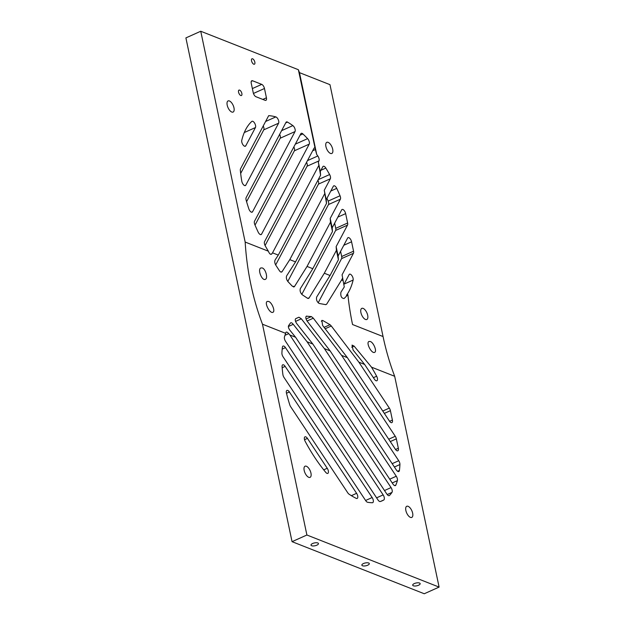 <?xml version="1.0" encoding="UTF-8"?>
<svg xmlns="http://www.w3.org/2000/svg" width="625" height="625" viewBox="0 0 625 625"><rect width="100%" height="100%" fill="white"/><g stroke="black" fill="none" stroke-linecap="round" stroke-linejoin="round"><path stroke-width="0.94" d="M253.211 92.586L251.25 83.289A3.664 1.688 -114.2 0 1 251.781 80.75A3.664 1.688 -114.2 0 1 252.586 80.773L261.734 84.375A3.664 1.688 -114.2 0 1 264.469 88.5L266.43 97.797A3.664 1.688 -114.2 0 1 265.891 100.344A3.664 1.688 -114.2 0 1 265.094 100.32L255.938 96.711A3.664 1.688 -114.2 0 1 253.211 92.586M253.75 64.195A2.977 1.367 -114.2 0 1 251.695 61.453A2.977 1.367 -114.2 0 1 251.969 58.789A2.977 1.367 -114.2 0 1 254.438 60.938A2.977 1.367 -114.2 0 1 254.398 64.219A2.977 1.367 -114.2 0 1 253.75 64.195M240.766 95.508A2.977 1.367 -114.2 0 1 238.711 92.766A2.977 1.367 -114.2 0 1 238.984 90.102A2.977 1.367 -114.2 0 1 241.453 92.258A2.977 1.367 -114.2 0 1 241.414 95.531A2.977 1.367 -114.2 0 1 240.766 95.508M342.07 274.805L344.273 286.945L342.07 274.805L353.453 253.297A3.664 1.688 65.8 0 0 353.555 251.188L351.578 241.789A3.664 1.688 65.8 0 0 348.039 237.648A3.664 1.688 65.8 0 0 347.609 238.078L338.109 256.016L338.414 259.727L330.055 275.5L316.641 297.078C316.102 299.781 316.953 301.914 319.188 303.461L325.805 304.656L326.688 304.141L341.562 280.031L342.789 280.516M344.273 286.945L340.914 292.219C340.414 296.164 341.469 298.273 344.086 298.547L347.891 294.68L346.398 295.344A100.828 46.453 65.8 0 0 353.133 280.047A3.664 1.688 65.8 0 0 352.133 275.977A3.664 1.688 65.8 0 0 349.547 274.188A3.664 1.688 65.8 0 0 349.117 274.617L344.047 284.195M312.68 150.75L315.383 149.539L298.367 69.711L299.469 72.641L329.977 84.664L383.055 336.547L352.547 324.523A282.312 226.648 111.5 0 1 347.891 294.68M383.055 336.547A282.312 226.648 -68.5 0 0 394.68 376.289L371.5 367.156L354.117 346.117L352.039 345.094L353.094 350L364.625 364.445L358.875 362.18L331.297 326L330.023 324.688L322.781 320.508L321.844 320.414L322.617 325.445L347.367 357.648L341.617 355.383L313.328 318.188L311.383 316.586L306.367 316.164M306.094 316.375L306.719 316.094C305.375 316.68 305.531 318.375 307.18 321.18L330.109 350.852L324.359 348.586L301.344 318.797L298.93 317.219L295.703 318.648C294.867 319.602 295.203 321.242 296.711 323.57L312.852 344.055L307.102 341.789L293.25 324.32C292.07 322.867 291.156 322.422 290.508 322.961L288.516 325.773C288.117 326.914 288.609 328.438 289.992 330.344L295.594 337.25L289.844 334.984L288.727 333.633C287.227 331.969 286.258 331.633 285.812 332.625L285.656 333.336L262.477 324.203A282.312 226.648 111.5 0 1 245.164 242.055L268.344 251.188L268.914 252.414C269.969 254.344 270.969 254.805 271.906 253.781L272.531 252.836L278.281 255.102L275.148 259.891C274.469 261.344 274.664 263.062 275.719 265.055L279.531 270.875C280.578 272.234 281.445 272.469 282.133 271.578L289.789 259.633L295.539 261.898L286.656 275.844C286 277.602 286.414 279.492 287.883 281.516L292.414 286.312L294.531 286.461L307.047 266.43L312.797 268.703L300.328 288.648C299.719 290.781 300.344 292.812 302.219 294.734L307.523 298.266L309.07 297.984L324.305 273.234L330.055 275.5M286.195 332.109L285.812 332.625M271.383 254.258L271.906 253.781L270.727 254.312M281.641 272.031L282.133 271.578L281 272.086M294.062 286.906L294.531 286.461L293.438 286.945M308.617 298.422L309.07 297.984L308 298.469M325.805 304.656L326.688 304.141L325.586 304.641M262.305 267.953L260.93 267.93C257.203 269.172 262.008 281.227 265.344 279.336C268.172 278.461 265.719 269.008 262.305 267.953M268.656 301.445L267.344 301.398C263.938 302.508 269.977 314 272.922 312.281C275.508 311.531 272.039 302.523 268.656 301.445M370.344 341.508L369.039 341.461C365.625 342.57 371.672 354.062 374.617 352.344C377.203 351.594 373.727 342.586 370.344 341.508M342.367 278.508L341.562 280.031M338.109 256.016L336.133 246.625L336.43 250.336L338.414 259.727M336.43 250.336L324.305 273.234M336.133 246.625L347.516 225.117A3.664 1.688 65.8 0 0 347.617 223.008L345.641 213.617A3.664 1.688 65.8 0 0 342.102 209.469A3.664 1.688 65.8 0 0 341.672 209.898L332.172 227.844L332.469 231.547L312.797 268.703M347.617 223.008L335.742 228.336A3.664 1.688 -114.2 0 1 335.641 230.445L301.797 294.367M332.172 227.844L330.195 218.445L330.492 222.156L332.469 231.547M330.492 222.156L307.047 266.43M330.195 218.445L340.375 199.219A3.664 1.688 65.8 0 0 340.039 195.758A100.828 46.453 65.8 0 0 336.742 188.367A3.664 1.688 65.8 0 0 333.758 185.844A3.664 1.688 65.8 0 0 333.32 186.273L326.234 199.664L326.531 203.367L295.539 261.898M340.039 195.758L328.164 201.078A3.664 1.688 -114.2 0 1 328.492 204.547L287.797 281.414M326.234 199.664L324.258 190.273L326.531 203.367M324.555 193.977L289.789 259.633M324.258 190.273L330.336 178.781A3.664 1.688 65.8 0 0 329.625 174.547A100.828 46.453 65.8 0 0 325.836 168.078A3.664 1.688 65.8 0 0 323.25 166.289A3.664 1.688 65.8 0 0 322.82 166.719L320.297 171.484L320.594 175.195L278.281 255.102M317.938 180.219A3.664 1.688 -114.2 0 1 318.461 184.109L275.656 264.945M320.297 171.484L318.312 162.094L320.594 175.195M318.617 165.797L272.531 252.836M318.312 162.094L318.953 160.891A3.664 1.688 65.8 0 0 317.812 155.977A100.828 46.453 65.8 0 0 316.711 154.461L315.383 149.539M306.555 162.328A3.664 1.688 -114.2 0 1 307.078 166.211L265.078 245.531M299.469 72.641L316.711 154.461M314.828 147.805A3.664 1.688 65.8 0 0 314.406 147.875A3.664 1.688 65.8 0 0 313.977 148.305L264.555 241.648A3.664 1.688 65.8 0 0 265.258 245.883A100.828 46.453 -114.2 0 0 268.344 251.188M298.367 69.711L200.742 31.25L185.898 37.906L292.055 541.672L306.898 535.008L262.477 324.203M245.164 242.055L200.742 31.25M285.711 122.906L287.516 122.102A100.828 46.453 -114.2 0 1 292.875 125.602L281.602 130.656M279.656 134.344A3.664 1.688 -114.2 0 1 280.18 138.227L295.023 131.57A3.664 1.688 65.8 0 0 294.852 128.516A3.664 1.688 65.8 0 0 292.875 125.602M295.023 131.57L252.578 211.742L251.531 212.211M287.516 122.102A3.664 1.688 65.8 0 0 286.43 121.93A3.664 1.688 65.8 0 0 285.992 122.359L246.141 197.633A3.664 1.688 65.8 0 0 246.156 200.211A100.828 46.453 -114.2 0 0 248.82 208.797A3.664 1.688 65.8 0 0 252.141 212.172A3.664 1.688 65.8 0 0 252.578 211.742M293.859 146.906A3.664 1.688 -114.2 0 1 294.383 150.797L309.227 144.133L261.57 234.156A3.664 1.688 65.8 0 1 261.133 234.586A3.664 1.688 65.8 0 1 258.148 232.055A100.828 46.453 -114.2 0 1 254.844 224.672A3.664 1.688 65.8 0 1 254.516 221.211L300.812 133.766A3.664 1.688 65.8 0 1 301.25 133.336A3.664 1.688 65.8 0 1 302.891 133.93A100.828 46.453 -114.2 0 1 307.609 138.641L295.312 144.156M309.227 144.133A3.664 1.688 65.8 0 0 307.609 138.641M263.234 125.961A3.664 1.688 -114.2 0 1 263.758 129.852L278.602 123.195A3.664 1.688 65.8 0 0 278.227 119.633A3.664 1.688 65.8 0 0 275.828 116.914A100.828 46.453 -114.2 0 0 268.688 115.656L240.531 168.828A3.664 1.688 65.8 0 0 240.336 170.32A100.828 46.453 -114.2 0 0 241.789 181.195A3.664 1.688 65.8 0 0 245.367 185.57A3.664 1.688 65.8 0 0 245.805 185.141L244.758 185.609M278.602 123.195L245.805 185.141M245.773 145.805A3.664 1.688 65.8 0 1 245.336 146.242A3.664 1.688 65.8 0 1 242.75 144.453A3.664 1.688 65.8 0 1 241.758 140.375A100.828 46.453 -114.2 0 1 251.789 121.438A3.664 1.688 65.8 0 1 252.008 121.289A3.664 1.688 65.8 0 1 254.766 123.383A3.664 1.688 65.8 0 1 255.437 127.555L245.773 145.805L244.727 146.273M229.422 100.969A6.109 2.812 -114.2 0 1 233.641 106.594A6.109 2.812 -114.2 0 1 233.086 112.07A6.109 2.812 -114.2 0 1 228.023 107.648A6.109 2.812 -114.2 0 1 228.086 100.922A6.109 2.812 -114.2 0 1 229.422 100.969M363.133 308.398A6.109 2.812 65.8 0 0 361.805 308.359A6.109 2.812 65.8 0 0 361.734 315.078A6.109 2.812 65.8 0 0 366.797 319.5A6.109 2.812 65.8 0 0 367.352 314.023A6.109 2.812 65.8 0 0 363.133 308.398M328.148 142.359A6.109 2.812 65.8 0 0 326.812 142.32A6.109 2.812 65.8 0 0 326.742 149.047A6.109 2.812 65.8 0 0 331.812 153.469A6.109 2.812 65.8 0 0 332.359 147.984A6.109 2.812 65.8 0 0 328.148 142.359M335.742 228.336L334.648 223.156M328.164 201.078A100.828 46.453 65.8 0 0 326.961 198.297M353.555 251.188L341.68 256.508A3.664 1.688 -114.2 0 1 341.578 258.625L318.18 302.812M292.055 541.672L424.258 593.75L439.102 587.094L394.68 376.289M371.5 367.156A100.828 46.453 -114.2 0 1 376.648 376.227L373.398 377.68M376.648 376.227A3.664 1.688 65.8 0 1 376.844 380.75A3.664 1.688 65.8 0 1 374.406 379.188L364.625 364.445M347.367 357.648L389.414 421.055A3.664 1.688 65.8 0 0 391.859 422.617A3.664 1.688 65.8 0 0 392.398 420.07L390.414 410.68A3.664 1.688 65.8 0 0 389.328 408.094L358.875 362.18M306.898 535.008L439.102 587.094M330.109 350.852L395.359 449.227A3.664 1.688 65.8 0 0 397.797 450.797A3.664 1.688 65.8 0 0 398.336 448.25L396.352 438.859A3.664 1.688 65.8 0 0 395.266 436.273L341.617 355.383M394.398 467.016L399.93 464.531A3.664 1.688 65.8 0 0 398.727 460.727L324.359 348.586M399.93 464.531A100.828 46.453 -114.2 0 1 399.422 470.422L397.555 471.258M312.852 344.055L396.352 469.961A3.664 1.688 65.8 0 0 398.797 471.523A3.664 1.688 65.8 0 0 399.422 470.422M392.219 482.953L397.383 480.633A3.664 1.688 65.8 0 0 396.273 476.242L307.102 341.789M397.383 480.633A100.828 46.453 -114.2 0 1 395.883 485.023L394.625 485.586M295.594 337.25L392.938 484.031A3.664 1.688 65.8 0 0 395.383 485.594A3.664 1.688 65.8 0 0 395.883 485.023M387.203 494.555L391.961 492.414A3.664 1.688 65.8 0 0 391.055 487.594L289.844 334.984M391.961 492.414A100.828 46.453 -114.2 0 1 389.547 495.422L388.953 495.688M285.656 333.336A100.828 46.453 -114.2 0 0 284.453 336.953A3.664 1.688 65.8 0 0 285.562 341.344L386.836 494.055A3.664 1.688 65.8 0 0 389.281 495.617A3.664 1.688 65.8 0 0 389.547 495.422M306.398 466.25A6.109 2.812 -114.2 0 1 310.617 471.875A6.109 2.812 -114.2 0 1 310.062 477.359A6.109 2.812 -114.2 0 1 305 472.93A6.109 2.812 -114.2 0 1 305.062 466.211A6.109 2.812 -114.2 0 1 306.398 466.25M408.094 506.313A6.109 2.812 -114.2 0 1 412.312 511.938A6.109 2.812 -114.2 0 1 411.758 517.422A6.109 2.812 -114.2 0 1 406.687 513A6.109 2.812 -114.2 0 1 406.758 506.273A6.109 2.812 -114.2 0 1 408.094 506.313M356.602 493.32A3.664 1.688 65.8 0 1 357.156 498.445A3.664 1.688 65.8 0 1 356.211 498.359A100.828 46.453 -114.2 0 1 349.016 494.156A3.664 1.688 65.8 0 1 347.773 492.828L290.664 406.711A3.664 1.688 65.8 0 1 289.75 404.781A100.828 46.453 -114.2 0 1 286.469 393.188A3.664 1.688 65.8 0 1 286.945 390.406A3.664 1.688 65.8 0 1 289.391 391.969L356.602 493.32L351.367 495.664M372.148 497.539A3.664 1.688 65.8 0 1 372.703 502.664A3.664 1.688 65.8 0 1 372.344 502.734A100.828 46.453 -114.2 0 1 367.625 502.273A3.664 1.688 65.8 0 1 365.711 500.656L284.047 377.508A3.664 1.688 65.8 0 1 282.883 374.477A100.828 46.453 -114.2 0 1 282.078 366.625A3.664 1.688 65.8 0 1 282.719 364.812A3.664 1.688 65.8 0 1 285.164 366.375L372.148 497.539L365.594 500.477M380.523 501.453L383.766 500A100.828 46.453 -114.2 0 1 382.172 500.797A100.828 46.453 -114.2 0 1 380.352 501.508A3.664 1.688 65.8 0 1 377.977 499.922L283.102 356.859A3.664 1.688 65.8 0 1 281.898 353.055A100.828 46.453 -114.2 0 1 282.406 347.172A3.664 1.688 65.8 0 1 283.039 346.062A3.664 1.688 65.8 0 1 285.477 347.633L383.148 494.898L376.594 497.836M383.766 500A3.664 1.688 65.8 0 0 383.148 494.898M327.234 468.266A3.664 1.688 65.8 0 1 327.797 473.391A3.664 1.688 65.8 0 1 325.742 472.359A100.828 46.453 -114.2 0 1 305.188 441.367A3.664 1.688 65.8 0 1 304.984 436.836A3.664 1.688 65.8 0 1 307.43 438.398L327.234 468.266L323.711 469.852M341.68 256.508L340.586 251.336M294.383 150.797L255.031 225.109M280.18 138.227L246.586 201.68M263.758 129.852L240.672 173.453M413.344 585.797A3.805 1.438 -11.9 0 1 412.703 585.195A3.805 1.438 -11.9 0 1 416.125 583A3.805 1.438 -11.9 0 1 420.148 583.625A3.805 1.438 -11.9 0 1 417.672 585.57A3.805 1.438 -11.9 0 1 413.344 585.797M362.5 565.766A3.805 1.438 -11.9 0 1 361.859 565.164A3.805 1.438 -11.9 0 1 365.281 562.969A3.805 1.438 -11.9 0 1 369.305 563.594A3.805 1.438 -11.9 0 1 366.828 565.539A3.805 1.438 -11.9 0 1 362.5 565.766M311.648 545.734A3.805 1.438 -11.9 0 1 311.008 545.133A3.805 1.438 -11.9 0 1 314.438 542.938A3.805 1.438 -11.9 0 1 318.453 543.562A3.805 1.438 -11.9 0 1 315.977 545.508A3.805 1.438 -11.9 0 1 311.648 545.734M266.43 97.797L262.812 99.422M264.469 88.5L253.445 93.445M261.734 84.375L252.359 88.578M252.586 80.773L251.266 81.359M335.641 230.445L347.516 225.117M328.492 204.547L340.375 199.219M318.461 184.109L330.336 178.781M307.078 166.211L318.953 160.891M317.812 155.977L307.453 160.625M337.859 217.102L345.641 213.617M330.805 191.031L336.742 188.367M329.625 174.547L318.234 179.656M320.938 170.273L325.836 168.078M341.578 258.625L353.453 253.297M344.102 284.102L353.133 280.047M351.68 347.203L354.117 346.117M325.039 328.805L331.297 326M389.328 408.094L382.773 411.031M330.023 324.688L324.016 327.383M321.32 321.164L322.781 320.508M307.055 321L313.328 318.188M395.266 436.273L388.711 439.211M343.797 245.281L351.578 241.789M261.57 234.156L260.523 234.625M300.055 135.203L302.891 133.93M275.828 116.914L265.594 121.5M244.281 132.555L255.437 127.555M304.531 439.703L307.43 438.398M286.484 393.273L289.391 391.969M282.164 367.719L285.164 366.375M282.195 349.102L285.477 347.633M391.055 487.594L384.5 490.531M284.953 335.32L288.727 333.633M396.273 476.242L389.719 479.18M288.352 326.508L293.25 324.32M398.727 460.727L392.18 463.664M295.539 321.398L301.344 318.797M398.336 448.25L395.547 449.5M390.281 441.578L396.352 438.859M392.398 420.07L389.609 421.32M384.344 413.398L390.414 410.68M311.383 316.586L306.062 318.969M298.93 317.219L295.625 318.703"/></g></svg>
